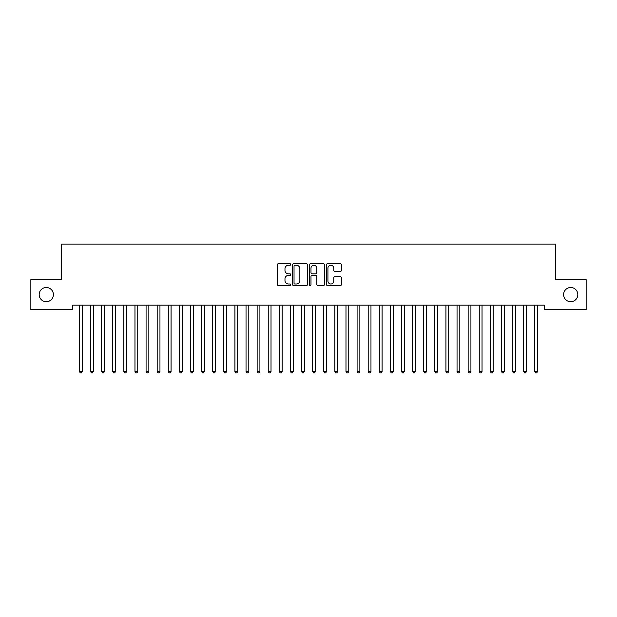 <?xml version="1.0" encoding="UTF-8"?>
<svg xmlns="http://www.w3.org/2000/svg" width="617" height="617" viewBox="0 0 617 617"><rect width="100%" height="100%" fill="white"/><g stroke="black" fill="none" stroke-linecap="round" stroke-linejoin="round"><path stroke-width="0.93" d="M290.73 264.477A0.764 0.764 0 0 0 289.967 263.714L278.383 263.714A1.087 1.087 0 0 0 277.295 264.801L277.295 284.429A1.087 1.087 0 0 0 278.383 285.517L289.967 285.517A0.764 0.764 0 0 0 290.73 284.753A0.764 0.764 0 0 0 289.967 283.99L288.471 283.99A3.486 3.486 0 0 1 284.977 280.504L284.977 278.869A3.486 3.486 0 0 1 288.471 275.383L289.967 275.383A0.764 0.764 0 0 0 290.73 274.619A0.764 0.764 0 0 0 289.967 273.855L288.471 273.855A3.486 3.486 0 0 1 284.977 270.362L284.977 268.727A3.486 3.486 0 0 1 288.471 265.241L289.967 265.241A0.764 0.764 0 0 0 290.73 264.477M563.606 294.61A7.111 7.111 0 0 0 570.71 301.713A7.111 7.111 0 0 0 577.821 294.61A7.111 7.111 0 0 0 570.71 287.499A7.111 7.111 0 0 0 563.606 294.61M39.179 294.61A7.111 7.111 0 0 0 46.29 301.713A7.111 7.111 0 0 0 53.394 294.61A7.111 7.111 0 0 0 46.29 287.499A7.111 7.111 0 0 0 39.179 294.61M340.36 271.403A1.087 1.087 0 0 0 341.448 270.308L341.448 264.801A1.087 1.087 0 0 0 340.36 263.714L327.496 263.714A1.087 1.087 0 0 0 326.408 264.801L326.408 284.429A1.087 1.087 0 0 0 327.496 285.517L340.36 285.517A1.087 1.087 0 0 0 341.448 284.429L341.448 277.773A1.087 1.087 0 0 0 340.36 276.686L334.854 276.686A1.087 1.087 0 0 0 333.766 277.773L333.766 281.074A2.915 2.915 0 0 1 330.851 283.99A2.915 2.915 0 0 1 327.928 281.074L327.928 268.156A2.915 2.915 0 0 1 330.851 265.241A2.915 2.915 0 0 1 333.766 268.156L333.766 270.308A1.087 1.087 0 0 0 334.854 271.403L340.36 271.403M544.279 305.16L72.721 305.16L72.721 309.603L30.85 309.603L30.85 279.617L61.615 279.617L61.615 244.077L555.385 244.077L555.385 279.617L586.15 279.617L586.15 309.603L544.279 309.603L544.279 305.16M307.544 264.801A1.087 1.087 0 0 0 306.456 263.714L293.592 263.714A1.087 1.087 0 0 0 292.504 264.801L292.504 284.429A1.087 1.087 0 0 0 293.592 285.517L306.456 285.517A1.087 1.087 0 0 0 307.544 284.429L307.544 264.801M310.544 263.714L323.408 263.714A1.087 1.087 0 0 1 324.496 264.801L324.496 284.429A1.087 1.087 0 0 1 323.408 285.517L317.902 285.517A1.087 1.087 0 0 1 316.814 284.429L316.814 276.47A1.087 1.087 0 0 0 315.719 275.383L312.071 275.383A1.087 1.087 0 0 0 310.983 276.47L310.983 284.753A0.764 0.764 0 0 1 310.22 285.517A0.764 0.764 0 0 1 309.456 284.753L309.456 264.801A1.087 1.087 0 0 1 310.544 263.714M294.795 265.241A0.764 0.764 0 0 0 294.031 266.004L294.031 283.226A0.764 0.764 0 0 0 294.795 283.99L296.376 283.99A3.486 3.486 0 0 0 299.862 280.504L299.862 268.727A3.486 3.486 0 0 0 296.376 265.241L294.795 265.241M316.814 268.21A2.915 2.915 0 0 0 313.899 265.295A2.915 2.915 0 0 0 310.983 268.21L310.983 272.76A1.087 1.087 0 0 0 312.071 273.855L315.719 273.855A1.087 1.087 0 0 0 316.814 272.76L316.814 268.21M79.362 305.322A1.111 1.111 -179.4 0 1 79.439 305.731A1.111 1.111 179.6 0 0 79.362 305.322L79.292 305.16M82.362 305.16L82.292 305.322A1.111 1.111 179.6 0 0 82.215 305.731L82.215 371.48L79.439 371.48L79.439 305.731M82.215 371.48L81.382 372.923L80.272 372.923L79.439 371.48M90.468 305.322A1.111 1.111 -179.4 0 1 90.545 305.731A1.111 1.111 179.6 0 0 90.468 305.322L90.398 305.16M101.574 305.322A1.111 1.111 -179.4 0 1 101.651 305.731A1.111 1.111 179.6 0 0 101.574 305.322L101.504 305.16M93.468 305.16L93.398 305.322A1.111 1.111 179.6 0 0 93.321 305.731L93.321 371.48L90.545 371.48L90.545 305.731M93.321 371.48L92.488 372.923L91.378 372.923L90.545 371.48M104.574 305.16L104.504 305.322A1.111 1.111 179.6 0 0 104.427 305.731L104.427 371.48L101.651 371.48L101.651 305.731M104.427 371.48L103.594 372.923L102.484 372.923L101.651 371.48M112.68 305.322A1.111 1.111 -179.4 0 1 112.757 305.731A1.111 1.111 179.6 0 0 112.68 305.322L112.61 305.16M123.786 305.322A1.111 1.111 -179.4 0 1 123.863 305.731A1.111 1.111 179.6 0 0 123.786 305.322L123.716 305.16M115.68 305.16L115.61 305.322A1.111 1.111 179.6 0 0 115.533 305.731L115.533 371.48L112.757 371.48L112.757 305.731M115.533 371.48L114.7 372.923L113.59 372.923L112.757 371.48M126.786 305.16L126.716 305.322A1.111 1.111 179.6 0 0 126.639 305.731L126.639 371.48L123.863 371.48L123.863 305.731M126.639 371.48L125.806 372.923L124.696 372.923L123.863 371.48M134.892 305.322A1.111 1.111 -179.4 0 1 134.969 305.731A1.111 1.111 179.6 0 0 134.892 305.322L134.822 305.16M137.892 305.16L137.822 305.322A1.111 1.111 179.6 0 0 137.745 305.731L137.745 371.48L134.969 371.48L134.969 305.731M137.745 371.48L136.912 372.923L135.802 372.923L134.969 371.48M145.998 305.322A1.111 1.111 -179.4 0 1 146.075 305.731A1.111 1.111 179.6 0 0 145.998 305.322L145.928 305.16M148.998 305.16L148.928 305.322A1.111 1.111 179.6 0 0 148.851 305.731L148.851 371.48L146.075 371.48L146.075 305.731M148.851 371.48L148.018 372.923L146.908 372.923L146.075 371.48M157.104 305.322A1.111 1.111 -179.4 0 1 157.181 305.731A1.111 1.111 179.6 0 0 157.104 305.322L157.034 305.16M160.104 305.16L160.034 305.322A1.111 1.111 179.6 0 0 159.957 305.731L159.957 371.48L157.181 371.48L157.181 305.731M159.957 371.48L159.124 372.923L158.014 372.923L157.181 371.48M168.21 305.322A1.111 1.111 -179.4 0 1 168.287 305.731A1.111 1.111 179.6 0 0 168.21 305.322L168.14 305.16M171.21 305.16L171.14 305.322A1.111 1.111 179.6 0 0 171.063 305.731L171.063 371.48L168.287 371.48L168.287 305.731M171.063 371.48L170.23 372.923L169.12 372.923L168.287 371.48M179.316 305.322A1.111 1.111 -179.4 0 1 179.393 305.731A1.111 1.111 179.6 0 0 179.316 305.322L179.246 305.16M182.316 305.16L182.246 305.322A1.111 1.111 179.6 0 0 182.169 305.731L182.169 371.48L179.393 371.48L179.393 305.731M182.169 371.48L181.336 372.923L180.226 372.923L179.393 371.48M190.422 305.322A1.111 1.111 -179.4 0 1 190.499 305.731A1.111 1.111 179.6 0 0 190.422 305.322L190.352 305.16M193.422 305.16L193.352 305.322A1.111 1.111 179.6 0 0 193.275 305.731L193.275 371.48L190.499 371.48L190.499 305.731M193.275 371.48L192.442 372.923L191.332 372.923L190.499 371.48M201.528 305.322A1.111 1.111 -179.4 0 1 201.605 305.731A1.111 1.111 179.6 0 0 201.528 305.322L201.458 305.16M204.528 305.16L204.458 305.322A1.111 1.111 179.6 0 0 204.381 305.731L204.381 371.48L201.605 371.48L201.605 305.731M204.381 371.48L203.548 372.923L202.438 372.923L201.605 371.48M212.634 305.322A1.111 1.111 -179.4 0 1 212.711 305.731A1.111 1.111 179.6 0 0 212.634 305.322L212.564 305.16M215.634 305.16L215.564 305.322A1.111 1.111 179.6 0 0 215.487 305.731L215.487 371.48L212.711 371.48L212.711 305.731M215.487 371.48L214.654 372.923L213.544 372.923L212.711 371.48M223.74 305.322A1.111 1.111 -179.4 0 1 223.817 305.731A1.111 1.111 179.6 0 0 223.74 305.322L223.67 305.16M226.74 305.16L226.67 305.322A1.111 1.111 179.6 0 0 226.593 305.731L226.593 371.48L223.817 371.48L223.817 305.731M226.593 371.48L225.76 372.923L224.65 372.923L223.817 371.48M234.846 305.322A1.111 1.111 -179.4 0 1 234.923 305.731A1.111 1.111 179.6 0 0 234.846 305.322L234.776 305.16M237.846 305.16L237.776 305.322A1.111 1.111 179.6 0 0 237.699 305.731L237.699 371.48L234.923 371.48L234.923 305.731M237.699 371.48L236.866 372.923L235.756 372.923L234.923 371.48M245.952 305.322A1.111 1.111 -179.4 0 1 246.029 305.731A1.111 1.111 179.6 0 0 245.952 305.322L245.882 305.16M248.952 305.16L248.882 305.322A1.111 1.111 179.6 0 0 248.805 305.731L248.805 371.48L246.029 371.48L246.029 305.731M248.805 371.48L247.972 372.923L246.862 372.923L246.029 371.48M257.058 305.322A1.111 1.111 -179.4 0 1 257.135 305.731A1.111 1.111 179.6 0 0 257.058 305.322L256.988 305.16M260.058 305.16L259.988 305.322A1.111 1.111 179.6 0 0 259.911 305.731L259.911 371.48L257.135 371.48L257.135 305.731M259.911 371.48L259.078 372.923L257.968 372.923L257.135 371.48M268.164 305.322A1.111 1.111 -179.4 0 1 268.241 305.731A1.111 1.111 179.6 0 0 268.164 305.322L268.094 305.16M271.164 305.16L271.094 305.322A1.111 1.111 179.6 0 0 271.017 305.731L271.017 371.48L268.241 371.48L268.241 305.731M271.017 371.48L270.184 372.923L269.074 372.923L268.241 371.48M279.27 305.322A1.111 1.111 -179.4 0 1 279.347 305.731A1.111 1.111 179.6 0 0 279.27 305.322L279.2 305.16M282.27 305.16L282.2 305.322A1.111 1.111 179.6 0 0 282.123 305.731L282.123 371.48L279.347 371.48L279.347 305.731M282.123 371.48L281.29 372.923L280.18 372.923L279.347 371.48M290.376 305.322A1.111 1.111 -179.4 0 1 290.453 305.731A1.111 1.111 179.6 0 0 290.376 305.322L290.306 305.16M293.376 305.16L293.306 305.322A1.111 1.111 179.6 0 0 293.229 305.731L293.229 371.48L290.453 371.48L290.453 305.731M293.229 371.48L292.396 372.923L291.286 372.923L290.453 371.48M301.482 305.322A1.111 1.111 -179.4 0 1 301.559 305.731A1.111 1.111 179.6 0 0 301.482 305.322L301.412 305.16M304.482 305.16L304.412 305.322A1.111 1.111 179.6 0 0 304.335 305.731L304.335 371.48L301.559 371.48L301.559 305.731M304.335 371.48L303.502 372.923L302.392 372.923L301.559 371.48M312.588 305.322A1.111 1.111 -179.4 0 1 312.665 305.731A1.111 1.111 179.6 0 0 312.588 305.322L312.518 305.16M315.588 305.16L315.518 305.322A1.111 1.111 179.6 0 0 315.441 305.731L315.441 371.48L312.665 371.48L312.665 305.731M315.441 371.48L314.608 372.923L313.498 372.923L312.665 371.48M323.694 305.322A1.111 1.111 -179.4 0 1 323.771 305.731A1.111 1.111 179.6 0 0 323.694 305.322L323.624 305.16M326.694 305.16L326.624 305.322A1.111 1.111 179.6 0 0 326.547 305.731L326.547 371.48L323.771 371.48L323.771 305.731M326.547 371.48L325.714 372.923L324.604 372.923L323.771 371.48M334.8 305.322A1.111 1.111 -179.4 0 1 334.877 305.731A1.111 1.111 179.6 0 0 334.8 305.322L334.73 305.16M337.8 305.16L337.73 305.322A1.111 1.111 179.6 0 0 337.653 305.731L337.653 371.48L334.877 371.48L334.877 305.731M337.653 371.48L336.82 372.923L335.71 372.923L334.877 371.48M345.906 305.322A1.111 1.111 -179.4 0 1 345.983 305.731A1.111 1.111 179.6 0 0 345.906 305.322L345.836 305.16M348.906 305.16L348.836 305.322A1.111 1.111 179.6 0 0 348.759 305.731L348.759 371.48L345.983 371.48L345.983 305.731M348.759 371.48L347.926 372.923L346.816 372.923L345.983 371.48M357.012 305.322A1.111 1.111 -179.4 0 1 357.089 305.731A1.111 1.111 179.6 0 0 357.012 305.322L356.942 305.16M360.012 305.16L359.942 305.322A1.111 1.111 179.6 0 0 359.865 305.731L359.865 371.48L357.089 371.48L357.089 305.731M359.865 371.48L359.032 372.923L357.922 372.923L357.089 371.48M368.118 305.322A1.111 1.111 -179.4 0 1 368.195 305.731A1.111 1.111 179.6 0 0 368.118 305.322L368.048 305.16M371.118 305.16L371.048 305.322A1.111 1.111 179.6 0 0 370.971 305.731L370.971 371.48L368.195 371.48L368.195 305.731M370.971 371.48L370.138 372.923L369.028 372.923L368.195 371.48M379.224 305.322A1.111 1.111 -179.4 0 1 379.301 305.731A1.111 1.111 179.6 0 0 379.224 305.322L379.154 305.16M382.224 305.16L382.154 305.322A1.111 1.111 179.6 0 0 382.077 305.731L382.077 371.48L379.301 371.48L379.301 305.731M382.077 371.48L381.244 372.923L380.134 372.923L379.301 371.48M390.33 305.322A1.111 1.111 -179.4 0 1 390.407 305.731A1.111 1.111 179.6 0 0 390.33 305.322L390.26 305.16M393.33 305.16L393.26 305.322A1.111 1.111 179.6 0 0 393.183 305.731L393.183 371.48L390.407 371.48L390.407 305.731M393.183 371.48L392.35 372.923L391.24 372.923L390.407 371.48M401.436 305.322A1.111 1.111 -179.4 0 1 401.513 305.731A1.111 1.111 179.6 0 0 401.436 305.322L401.366 305.16M404.436 305.16L404.366 305.322A1.111 1.111 179.6 0 0 404.289 305.731L404.289 371.48L401.513 371.48L401.513 305.731M404.289 371.48L403.456 372.923L402.346 372.923L401.513 371.48M412.542 305.322A1.111 1.111 -179.4 0 1 412.619 305.731A1.111 1.111 179.6 0 0 412.542 305.322L412.472 305.16M415.542 305.16L415.472 305.322A1.111 1.111 179.6 0 0 415.395 305.731L415.395 371.48L412.619 371.48L412.619 305.731M415.395 371.48L414.562 372.923L413.452 372.923L412.619 371.48M423.648 305.322A1.111 1.111 -179.4 0 1 423.725 305.731A1.111 1.111 179.6 0 0 423.648 305.322L423.578 305.16M426.648 305.16L426.578 305.322A1.111 1.111 179.6 0 0 426.501 305.731L426.501 371.48L423.725 371.48L423.725 305.731M426.501 371.48L425.668 372.923L424.558 372.923L423.725 371.48M434.754 305.322A1.111 1.111 -179.4 0 1 434.831 305.731A1.111 1.111 179.6 0 0 434.754 305.322L434.684 305.16M437.754 305.16L437.684 305.322A1.111 1.111 179.6 0 0 437.607 305.731L437.607 371.48L434.831 371.48L434.831 305.731M437.607 371.48L436.774 372.923L435.664 372.923L434.831 371.48M445.86 305.322A1.111 1.111 -179.4 0 1 445.937 305.731A1.111 1.111 179.6 0 0 445.86 305.322L445.79 305.16M448.86 305.16L448.79 305.322A1.111 1.111 179.6 0 0 448.713 305.731L448.713 371.48L445.937 371.48L445.937 305.731M448.713 371.48L447.88 372.923L446.77 372.923L445.937 371.48M456.966 305.322A1.111 1.111 -179.4 0 1 457.043 305.731A1.111 1.111 179.6 0 0 456.966 305.322L456.896 305.16M459.966 305.16L459.896 305.322A1.111 1.111 179.6 0 0 459.819 305.731L459.819 371.48L457.043 371.48L457.043 305.731M459.819 371.48L458.986 372.923L457.876 372.923L457.043 371.48M468.072 305.322A1.111 1.111 -179.4 0 1 468.149 305.731A1.111 1.111 179.6 0 0 468.072 305.322L468.002 305.16M471.072 305.16L471.002 305.322A1.111 1.111 179.6 0 0 470.925 305.731L470.925 371.48L468.149 371.48L468.149 305.731M470.925 371.48L470.092 372.923L468.982 372.923L468.149 371.48M479.178 305.322A1.111 1.111 -179.4 0 1 479.255 305.731A1.111 1.111 179.6 0 0 479.178 305.322L479.108 305.16M482.178 305.16L482.108 305.322A1.111 1.111 179.6 0 0 482.031 305.731L482.031 371.48L479.255 371.48L479.255 305.731M482.031 371.48L481.198 372.923L480.088 372.923L479.255 371.48M490.284 305.322A1.111 1.111 -179.4 0 1 490.361 305.731A1.111 1.111 179.6 0 0 490.284 305.322L490.214 305.16M493.284 305.16L493.214 305.322A1.111 1.111 179.6 0 0 493.137 305.731L493.137 371.48L490.361 371.48L490.361 305.731M493.137 371.48L492.304 372.923L491.194 372.923L490.361 371.48M501.39 305.322A1.111 1.111 -179.4 0 1 501.467 305.731A1.111 1.111 179.6 0 0 501.39 305.322L501.32 305.16M504.39 305.16L504.32 305.322A1.111 1.111 179.6 0 0 504.243 305.731L504.243 371.48L501.467 371.48L501.467 305.731M504.243 371.48L503.41 372.923L502.3 372.923L501.467 371.48M512.496 305.322A1.111 1.111 -179.4 0 1 512.573 305.731A1.111 1.111 179.6 0 0 512.496 305.322L512.426 305.16M515.496 305.16L515.426 305.322A1.111 1.111 179.6 0 0 515.349 305.731L515.349 371.48L512.573 371.48L512.573 305.731M515.349 371.48L514.516 372.923L513.406 372.923L512.573 371.48M523.602 305.322A1.111 1.111 -179.4 0 1 523.679 305.731A1.111 1.111 179.6 0 0 523.602 305.322L523.532 305.16M526.602 305.16L526.532 305.322A1.111 1.111 179.6 0 0 526.455 305.731L526.455 371.48L523.679 371.48L523.679 305.731M526.455 371.48L525.622 372.923L524.512 372.923L523.679 371.48M534.708 305.322A1.111 1.111 -179.4 0 1 534.785 305.731A1.111 1.111 179.6 0 0 534.708 305.322L534.638 305.16M537.708 305.16L537.638 305.322A1.111 1.111 179.6 0 0 537.561 305.731L537.561 371.48L534.785 371.48L534.785 305.731M537.561 371.48L536.728 372.923L535.618 372.923L534.785 371.48"/></g></svg>
